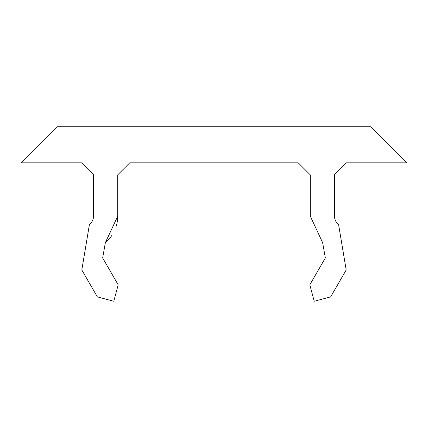<?xml version="1.0" encoding="UTF-8"?>
<svg xmlns="http://www.w3.org/2000/svg" width="428" height="428" viewBox="0 0 428 428"><rect width="100%" height="100%" fill="white"/><g stroke="black" fill="none" stroke-linecap="round" stroke-linejoin="round"><path stroke-width="0.64" d="M334.375 215.498A14.22 12.926 -30.1 0 0 335.975 221.533A14.22 12.926 -30.1 0 0 338.607 224.663L346.188 269.977L330.662 296.861L314.222 301.269L309.813 284.829L325.339 257.945L322.648 242.697L310.305 216.215L310.305 174.881L298.268 162.843L129.738 162.843L117.7 174.881L117.7 216.215L105.347 242.697L102.661 257.945L118.187 284.829L113.784 301.269L97.338 296.861L81.812 269.977L89.393 224.663A14.397 12.99 30.6 0 0 91.972 221.624A14.397 12.99 30.6 0 0 93.625 215.498L93.625 174.881L81.588 162.843L21.4 162.843L57.513 126.731L370.482 126.731L406.6 162.843L346.413 162.843L334.375 174.881L334.375 215.498M105.347 242.697A34.427 34.272 117.7 0 0 112.05 235.159M116.256 226.107A34.427 34.272 117.7 0 0 117.7 216.215"/></g></svg>
